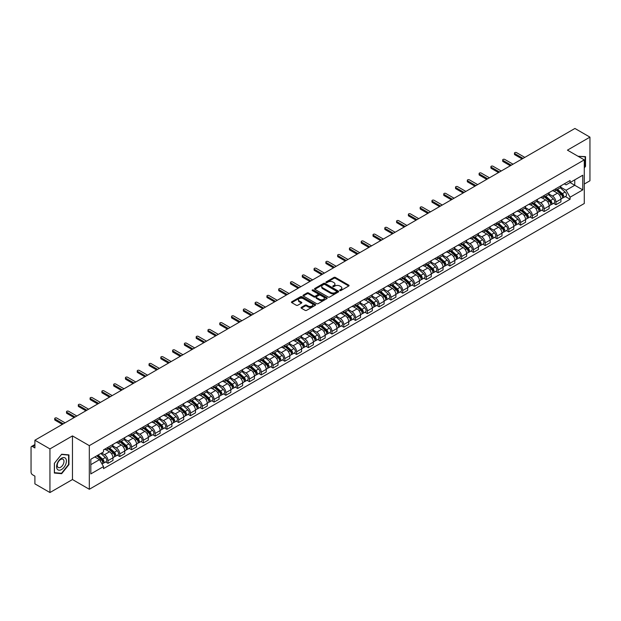 <?xml version="1.0" encoding="UTF-8"?>
<svg xmlns="http://www.w3.org/2000/svg" width="621" height="621" viewBox="0 0 621 621"><rect width="100%" height="100%" fill="white"/><g stroke="black" fill="none" stroke-linecap="round" stroke-linejoin="round"><path stroke-width="0.93" d="M339.842 290.55A0.737 0.427 0 0 0 340.882 290.55L348.761 286.002A1.048 0.605 0 0 0 349.072 285.575A1.048 0.605 0 0 0 348.761 285.148L335.41 277.44A1.048 0.605 0 0 0 333.927 277.44L326.048 281.988A0.737 0.427 0 0 0 327.081 282.586L328.105 281.996A3.353 1.941 0 0 1 332.848 281.996L333.966 282.64A3.353 1.941 0 0 1 334.944 284.014A3.353 1.941 0 0 1 333.966 285.381L332.941 285.97A0.737 0.427 0 0 0 333.982 286.568L334.998 285.978A3.353 1.941 0 0 1 339.749 285.978L340.859 286.623A3.353 1.941 0 0 1 341.845 287.997A3.353 1.941 0 0 1 340.859 289.363L339.842 289.953A0.737 0.427 0 0 0 339.842 290.55L339.842 289.953M301.364 307.325A1.048 0.605 0 0 0 301.053 307.76A1.048 0.605 0 0 0 301.364 308.187L305.113 310.345A1.048 0.605 0 0 0 306.595 310.345L315.344 305.291A1.048 0.605 0 0 0 315.654 304.864A1.048 0.605 0 0 0 315.344 304.437L301.992 296.729A1.048 0.605 0 0 0 300.51 296.729L291.761 301.783A1.048 0.605 0 0 0 291.451 302.21A1.048 0.605 0 0 0 291.761 302.637L296.279 305.253A1.048 0.605 0 0 0 297.769 305.253L301.511 303.087A1.048 0.605 0 0 0 301.822 302.66A1.048 0.605 0 0 0 301.511 302.233L299.268 300.937A2.802 1.622 0 0 1 298.445 299.788A2.802 1.622 0 0 1 300.176 298.297A2.802 1.622 0 0 1 303.234 298.647L312.029 303.723A2.802 1.622 0 0 1 312.844 304.864A2.802 1.622 0 0 1 311.113 306.363A2.802 1.622 0 0 1 308.055 306.013L306.595 305.167A1.048 0.605 0 0 0 305.113 305.167L301.364 307.325L301.364 308.187M89.315 445.637L72.463 435.911L49.944 448.913L34.9 440.227L574.914 128.462L589.95 137.14L567.431 150.142L584.283 159.869L89.315 445.637L89.315 489.27L584.283 203.502L584.283 159.869M328.175 297.032A1.048 0.605 0 0 0 329.658 297.032L338.414 291.979A1.048 0.605 0 0 0 338.724 291.552A1.048 0.605 0 0 0 338.414 291.117L325.062 283.409A1.048 0.605 0 0 0 323.58 283.409L314.824 288.462A1.048 0.605 0 0 0 314.521 288.889A1.048 0.605 0 0 0 314.824 289.324L328.175 297.032M312.557 290.713A0.737 0.427 0 0 1 313.302 290.814L313.302 289.945L326.879 297.777A1.048 0.605 0 0 1 327.189 298.204A1.048 0.605 0 0 1 326.879 298.639L318.131 303.692A1.048 0.605 0 0 1 316.64 303.692L303.289 295.976L303.289 295.122A1.048 0.605 0 0 0 302.986 295.549A1.048 0.605 0 0 0 303.289 295.976M303.289 295.122L307.038 292.965A1.048 0.605 0 0 1 308.521 292.965L313.939 296.085A1.048 0.605 0 0 0 315.421 296.085L317.905 294.649A1.048 0.605 0 0 0 318.208 294.222A1.048 0.605 0 0 0 317.905 293.795L312.27 290.543A0.737 0.427 0 0 1 313.302 289.945M49.944 448.913L49.944 492.538L34.9 483.86L34.9 476.136L32.564 474.786A2.135 1.234 -120 0 1 31.05 472.17L31.05 447.469A2.135 1.234 -120 0 1 31.492 446.491L34.9 444.527M584.283 184.041L589.95 180.773L589.95 137.14M49.944 492.538L72.463 479.536L89.315 489.27M34.9 440.227L34.9 447.951L32.564 446.6A2.135 1.234 -120 0 0 31.492 446.491M555.942 188.668A4.914 2.841 60 0 1 554.926 190.872L559.917 187.992A4.914 2.841 -120 0 0 560.934 185.788M548.863 193.962L552.465 196.042A4.914 2.841 60 0 1 555.942 202.058L560.934 199.178A4.914 2.841 -120 0 0 557.456 193.162L553.885 191.097M560.934 199.178L560.934 201.841L555.942 204.72L553.552 203.339M554.926 190.872A4.914 2.841 60 0 1 552.504 190.655M555.942 202.058L555.942 204.72M544.159 195.475A4.914 2.841 60 0 1 543.134 197.68L548.126 194.8A4.914 2.841 -120 0 0 549.143 192.595M541.768 210.146L544.159 211.528L549.143 208.648L549.143 205.986A4.914 2.841 -120 0 0 545.665 199.97L542.094 197.905M543.134 197.68A4.914 2.841 60 0 1 540.72 197.455M537.08 200.769L540.681 202.85A4.914 2.841 60 0 1 544.159 208.866L544.159 211.528M532.368 202.275A4.914 2.841 60 0 1 531.351 204.488L536.334 201.608A4.914 2.841 -120 0 0 537.351 199.403M529.977 216.954L532.368 218.336L537.351 215.456L537.351 212.793A4.914 2.841 -120 0 0 533.881 206.77L530.311 204.713M531.351 204.488A4.914 2.841 60 0 1 528.929 204.262M525.288 207.569L528.89 209.65A4.914 2.841 60 0 1 532.368 215.673L532.368 218.336M520.577 209.083A4.914 2.841 60 0 1 519.56 211.295L524.551 208.415A4.914 2.841 -120 0 0 525.568 206.203M518.186 223.762L520.577 225.144L525.568 222.264L525.568 219.601A4.914 2.841 -120 0 0 522.09 213.577L518.519 211.52M519.56 211.295A4.914 2.841 60 0 1 517.138 211.07M513.497 214.377L517.099 216.457A4.914 2.841 60 0 1 520.577 222.481L520.577 225.144M508.793 215.891A4.914 2.841 60 0 1 507.768 218.095L512.76 215.215A4.914 2.841 -120 0 0 513.777 213.011M506.402 230.57L508.793 231.944L513.777 229.064L513.777 226.409A4.914 2.841 -120 0 0 510.299 220.385L506.728 218.32M507.768 218.095A4.914 2.841 60 0 1 505.354 217.878M501.714 221.185L505.315 223.265A4.914 2.841 60 0 1 508.793 229.289L508.793 231.944M497.002 222.698A4.914 2.841 60 0 1 495.985 224.903L500.968 222.023A4.914 2.841 -120 0 0 501.985 219.818M494.611 237.369L497.002 238.751L501.985 235.871L501.985 233.209A4.914 2.841 -120 0 0 498.516 227.193L494.945 225.128M495.985 224.903A4.914 2.841 60 0 1 493.563 224.686M489.922 227.992L493.524 230.073A4.914 2.841 60 0 1 497.002 236.089L497.002 238.751M485.211 229.506A4.914 2.841 60 0 1 484.194 231.711L489.185 228.831A4.914 2.841 -120 0 0 490.202 226.626M482.82 244.177L485.211 245.559L490.202 242.679L490.202 240.016A4.914 2.841 -120 0 0 486.724 234.001L483.154 231.936M484.194 231.711A4.914 2.841 60 0 1 481.772 231.486M478.131 234.8L481.733 236.88A4.914 2.841 60 0 1 485.211 242.896L485.211 245.559M473.427 236.306A4.914 2.841 60 0 1 472.402 238.518L477.394 235.638A4.914 2.841 -120 0 0 478.411 233.426M471.036 250.985L473.427 252.367L478.411 249.487L478.411 246.824A4.914 2.841 -120 0 0 474.933 240.801L471.362 238.743M472.402 238.518A4.914 2.841 60 0 1 469.988 238.293M466.348 241.6L469.95 243.68A4.914 2.841 60 0 1 473.427 249.704L473.427 252.367M461.636 243.114A4.914 2.841 60 0 1 460.619 245.326L465.603 242.446A4.914 2.841 -120 0 0 466.619 240.234M459.245 257.793L461.636 259.174L466.619 256.294L466.619 253.632A4.914 2.841 -120 0 0 463.15 247.608L459.579 245.551M460.619 245.326A4.914 2.841 60 0 1 458.197 245.101M454.556 248.408L458.158 250.488A4.914 2.841 60 0 1 461.636 256.512L461.636 259.174M449.845 249.921A4.914 2.841 60 0 1 448.828 252.126L453.819 249.246A4.914 2.841 -120 0 0 454.836 247.042M447.454 264.593L449.845 265.974L454.836 263.094L454.836 260.44A4.914 2.841 -120 0 0 451.358 254.416L447.788 252.351M448.828 252.126A4.914 2.841 60 0 1 446.406 251.909M442.765 255.215L446.375 257.296A4.914 2.841 60 0 1 449.845 263.32L449.845 265.974M438.061 256.729A4.914 2.841 60 0 1 437.044 258.934L442.028 256.054A4.914 2.841 -120 0 0 443.045 253.849M435.67 271.4L438.061 272.782L443.045 269.902L443.045 267.24A4.914 2.841 -120 0 0 439.567 261.224L435.996 259.159M437.044 258.934A4.914 2.841 60 0 1 434.622 258.716M430.982 262.023L434.584 264.104A4.914 2.841 60 0 1 438.061 270.119L438.061 272.782M426.27 263.537A4.914 2.841 60 0 1 425.253 265.741L430.237 262.862A4.914 2.841 -120 0 0 431.253 260.657M423.879 278.208L426.27 279.59L431.261 276.71L431.261 274.047A4.914 2.841 -120 0 0 427.784 268.031L424.213 265.967M425.253 265.741A4.914 2.841 60 0 1 422.831 265.516M419.191 268.831L422.792 270.903A4.914 2.841 60 0 1 426.27 276.927L426.27 279.59M414.479 270.337A4.914 2.841 60 0 1 413.462 272.549L418.453 269.669A4.914 2.841 -120 0 0 419.47 267.457M412.088 285.016L414.479 286.397L419.47 283.518L419.47 280.855A4.914 2.841 -120 0 0 415.992 274.831L412.422 272.774M413.462 272.549A4.914 2.841 60 0 1 411.04 272.324M407.399 275.631L411.009 277.711A4.914 2.841 60 0 1 414.479 283.735L414.479 286.397M402.695 277.145A4.914 2.841 60 0 1 401.678 279.349L406.662 276.469A4.914 2.841 -120 0 0 407.679 274.265M400.304 291.823L402.695 293.205L407.679 290.325L407.679 287.663A4.914 2.841 -120 0 0 404.201 281.639L400.638 279.582M401.678 279.349A4.914 2.841 60 0 1 399.256 279.132M395.616 282.439L399.218 284.519A4.914 2.841 60 0 1 402.695 290.543L402.695 293.205M390.904 283.952A4.914 2.841 60 0 1 389.887 286.157L394.871 283.277A4.914 2.841 -120 0 0 395.895 281.072M388.513 298.623L390.904 300.005L395.895 297.125L395.895 294.463A4.914 2.841 -120 0 0 392.418 288.447L388.847 286.382M389.887 286.157A4.914 2.841 60 0 1 387.465 285.939M383.825 289.246L387.426 291.327A4.914 2.841 60 0 1 390.904 297.343L390.904 300.005M379.113 290.76A4.914 2.841 60 0 1 378.096 292.965L383.087 290.085A4.914 2.841 -120 0 0 384.104 287.88M376.722 305.431L379.113 306.813L384.104 303.933L384.104 301.27A4.914 2.841 -120 0 0 380.626 295.254L377.056 293.19M378.096 292.965A4.914 2.841 60 0 1 375.674 292.739M372.041 296.054L375.643 298.134A4.914 2.841 60 0 1 379.113 304.15L379.113 306.813M367.329 297.568A4.914 2.841 60 0 1 366.312 299.772L371.296 296.892A4.914 2.841 -120 0 0 372.313 294.688M364.938 312.239L367.329 313.621L372.313 310.741L372.313 308.078A4.914 2.841 -120 0 0 368.835 302.054L365.272 299.997M366.312 299.772A4.914 2.841 60 0 1 363.89 299.547M360.25 302.854L363.852 304.934A4.914 2.841 60 0 1 367.329 310.958L367.329 313.621M355.538 304.368A4.914 2.841 60 0 1 354.521 306.58L359.505 303.7A4.914 2.841 -120 0 0 360.529 301.488M353.147 319.047L355.538 320.428L360.529 317.548L360.529 314.886A4.914 2.841 -120 0 0 357.052 308.862L353.481 306.805M354.521 306.58A4.914 2.841 60 0 1 352.099 306.355M348.459 309.662L352.06 311.742A4.914 2.841 60 0 1 355.538 317.766L355.538 320.428M343.747 311.175A4.914 2.841 60 0 1 342.73 313.38L347.721 310.5A4.914 2.841 -120 0 0 348.738 308.295M341.356 325.854L343.747 327.228L348.738 324.356L348.738 321.694A4.914 2.841 -120 0 0 345.26 315.67L341.69 313.613M342.73 313.38A4.914 2.841 60 0 1 340.308 313.163M336.675 316.469L340.277 318.55A4.914 2.841 60 0 1 343.747 324.573L343.747 327.228M331.963 317.983A4.914 2.841 60 0 1 330.946 320.188L335.93 317.308A4.914 2.841 -120 0 0 336.947 315.103M329.572 332.654L331.963 334.036L336.947 331.156L336.947 328.493A4.914 2.841 -120 0 0 333.469 322.478L329.906 320.413M330.946 320.188A4.914 2.841 60 0 1 328.525 319.97M324.884 323.277L328.486 325.357A4.914 2.841 60 0 1 331.963 331.373L331.963 334.036M320.172 324.791A4.914 2.841 60 0 1 319.155 326.995L324.139 324.115A4.914 2.841 -120 0 0 325.163 321.911M317.781 339.462L320.172 340.844L325.163 337.964L325.163 335.301A4.914 2.841 -120 0 0 321.686 329.285L318.115 327.22M319.155 326.995A4.914 2.841 60 0 1 316.733 326.77M313.093 330.085L316.694 332.165A4.914 2.841 60 0 1 320.172 338.181L320.172 340.844M308.381 331.591A4.914 2.841 60 0 1 307.364 333.803L312.355 330.923A4.914 2.841 -120 0 0 313.372 328.719M305.99 346.27L308.381 347.651L313.372 344.771L313.372 342.109A4.914 2.841 -120 0 0 309.895 336.085L306.324 334.028M307.364 333.803A4.914 2.841 60 0 1 304.942 333.578M301.309 336.885L304.911 338.965A4.914 2.841 60 0 1 308.381 344.989L308.381 347.651M296.597 338.398A4.914 2.841 60 0 1 295.58 340.611L300.564 337.731A4.914 2.841 -120 0 0 301.581 335.519M294.207 353.077L296.597 354.459L301.581 351.579L301.581 348.917A4.914 2.841 -120 0 0 298.103 342.893L294.54 340.836M295.58 340.611A4.914 2.841 60 0 1 293.159 340.386M289.518 343.692L293.12 345.773A4.914 2.841 60 0 1 296.597 351.796L296.597 354.459M284.806 345.206A4.914 2.841 60 0 1 283.789 347.411L288.773 344.531A4.914 2.841 -120 0 0 289.797 342.326M282.415 359.885L284.806 361.259L289.797 358.379L289.797 355.724A4.914 2.841 -120 0 0 286.32 349.701L282.749 347.636M283.789 347.411A4.914 2.841 60 0 1 281.367 347.193M277.727 350.5L281.329 352.581A4.914 2.841 60 0 1 284.806 358.604L284.806 361.259M273.015 352.014A4.914 2.841 60 0 1 271.998 354.218L276.989 351.339A4.914 2.841 -120 0 0 278.006 349.134M270.624 366.685L273.015 368.067L278.006 365.187L278.006 362.524A4.914 2.841 -120 0 0 274.529 356.508L270.958 354.444M271.998 354.218A4.914 2.841 60 0 1 269.584 354.001M265.943 357.308L269.545 359.388A4.914 2.841 60 0 1 273.015 365.404L273.015 368.067M261.231 358.822A4.914 2.841 60 0 1 260.215 361.026L265.198 358.146A4.914 2.841 -120 0 0 266.215 355.942M258.841 373.493L261.231 374.874L266.215 371.995L266.215 369.332A4.914 2.841 -120 0 0 262.737 363.316L259.174 361.251M260.215 361.026A4.914 2.841 60 0 1 257.793 360.801M254.152 364.116L257.754 366.196A4.914 2.841 60 0 1 261.231 372.212L261.231 374.874M249.44 365.622A4.914 2.841 60 0 1 248.423 367.834L253.407 364.954A4.914 2.841 -120 0 0 254.431 362.742M247.049 380.3L249.44 381.682L254.431 378.802L254.431 376.14A4.914 2.841 -120 0 0 250.954 370.116L247.383 368.059M248.423 367.834A4.914 2.841 60 0 1 246.001 367.609M242.361 370.916L245.963 372.996A4.914 2.841 60 0 1 249.44 379.02L249.44 381.682M237.649 372.429A4.914 2.841 60 0 1 236.632 374.642L241.623 371.762A4.914 2.841 -120 0 0 242.64 369.549M235.258 387.108L237.649 388.49L242.64 385.61L242.64 382.947A4.914 2.841 -120 0 0 239.163 376.924L235.592 374.867M236.632 374.642A4.914 2.841 60 0 1 234.218 374.416M230.577 377.723L234.179 379.804A4.914 2.841 60 0 1 237.649 385.827L237.649 388.49M225.865 379.237A4.914 2.841 60 0 1 224.849 381.441L229.832 378.562A4.914 2.841 -120 0 0 230.849 376.357M223.475 393.908L225.865 395.29L230.849 392.41L230.849 389.755A4.914 2.841 -120 0 0 227.379 383.731L223.808 381.667M224.849 381.441A4.914 2.841 60 0 1 222.427 381.224M218.786 384.531L222.388 386.611A4.914 2.841 60 0 1 225.865 392.635L225.865 395.29M214.074 386.045A4.914 2.841 60 0 1 213.057 388.249L218.041 385.369A4.914 2.841 -120 0 0 219.066 383.165M211.683 400.716L214.074 402.098L219.066 399.218L219.066 396.555A4.914 2.841 -120 0 0 215.588 390.539L212.017 388.474M213.057 388.249A4.914 2.841 60 0 1 210.635 388.032M206.995 391.339L210.597 393.419A4.914 2.841 60 0 1 214.074 399.435L214.074 402.098M202.283 392.852A4.914 2.841 60 0 1 201.266 395.057L206.257 392.177A4.914 2.841 -120 0 0 207.274 389.972M199.892 407.523L202.283 408.905L207.274 406.025L207.274 403.363A4.914 2.841 -120 0 0 203.797 397.347L200.226 395.282M201.266 395.057A4.914 2.841 60 0 1 198.852 394.832M195.211 398.146L198.813 400.219A4.914 2.841 60 0 1 202.283 406.243L202.283 408.905M190.5 399.652A4.914 2.841 60 0 1 189.483 401.865L194.466 398.985A4.914 2.841 -120 0 0 195.483 396.772M188.109 414.331L190.5 415.713L195.483 412.833L195.483 410.171A4.914 2.841 -120 0 0 192.013 404.147L188.442 402.09M189.483 401.865A4.914 2.841 60 0 1 187.061 401.64M183.42 404.946L187.022 407.027A4.914 2.841 60 0 1 190.5 413.05L190.5 415.713M178.708 406.46A4.914 2.841 60 0 1 177.691 408.665L182.683 405.792A4.914 2.841 -120 0 0 183.7 403.58M176.317 421.139L178.708 422.521L183.7 419.641L183.7 416.978A4.914 2.841 -120 0 0 180.222 410.955L176.651 408.897M177.691 408.665A4.914 2.841 60 0 1 175.269 408.447M171.629 411.754L175.231 413.834A4.914 2.841 60 0 1 178.708 419.858L178.708 422.521M166.917 413.268A4.914 2.841 60 0 1 165.9 415.472L170.891 412.592A4.914 2.841 -120 0 0 171.908 410.388M164.526 427.939L166.925 429.321L171.908 426.441L171.908 423.786A4.914 2.841 -120 0 0 168.431 417.762L164.86 415.697M165.9 415.472A4.914 2.841 60 0 1 163.486 415.255M159.845 418.562L163.447 420.642A4.914 2.841 60 0 1 166.925 426.658L166.925 429.321M155.134 420.075A4.914 2.841 60 0 1 154.117 422.28L159.1 419.4A4.914 2.841 -120 0 0 160.117 417.196M152.743 434.747L155.134 436.128L160.117 433.248L160.117 430.586A4.914 2.841 -120 0 0 156.647 424.57L153.076 422.505M154.117 422.28A4.914 2.841 60 0 1 151.695 422.055M148.054 425.369L151.656 427.45A4.914 2.841 60 0 1 155.134 433.466L155.134 436.128M143.342 426.883A4.914 2.841 60 0 1 142.325 429.088L147.317 426.208A4.914 2.841 -120 0 0 148.334 424.003M140.951 441.554L143.342 442.936L148.334 440.056L148.334 437.394A4.914 2.841 -120 0 0 144.856 431.37L141.285 429.313M142.325 429.088A4.914 2.841 60 0 1 139.904 428.863M136.263 432.169L139.865 434.25A4.914 2.841 60 0 1 143.342 440.273L143.342 442.936M131.559 433.683A4.914 2.841 60 0 1 130.534 435.895L135.525 433.016A4.914 2.841 -120 0 0 136.542 430.803M129.16 448.362L131.559 449.744L136.542 446.864L136.542 444.201A4.914 2.841 -120 0 0 133.065 438.178L129.494 436.121M130.534 435.895A4.914 2.841 60 0 1 128.12 435.67M124.479 438.977L128.081 441.057A4.914 2.841 60 0 1 131.559 447.081L131.559 449.744M119.768 440.491A4.914 2.841 60 0 1 118.751 442.695L123.734 439.815A4.914 2.841 -120 0 0 124.751 437.611M117.377 455.17L119.768 456.544L124.751 453.672L124.751 451.009A4.914 2.841 -120 0 0 121.281 444.985L117.711 442.928M118.751 442.695A4.914 2.841 60 0 1 116.329 442.478M112.688 445.785L116.29 447.865A4.914 2.841 60 0 1 119.768 453.889L119.768 456.544M107.976 447.299A4.914 2.841 60 0 1 106.959 449.503L111.951 446.623A4.914 2.841 -120 0 0 112.968 444.419M105.586 461.97L107.976 463.351L112.968 460.472L112.968 457.809A4.914 2.841 -120 0 0 109.49 451.793L105.919 449.728M106.959 449.503A4.914 2.841 60 0 1 104.538 449.286M101.627 453.012L104.499 454.673A4.914 2.841 60 0 1 107.976 460.689L107.976 463.351M564.295 183.847L566.073 184.872L582.77 175.231L574.759 179.857L574.759 185.268L566.073 190.282L560.654 187.154M90.821 464.663L99.515 459.649L103.521 466.581L90.821 473.908L90.821 459.253L103.521 451.925L103.521 449.868L570.078 180.509L570.078 182.558L582.77 189.886L570.078 197.222L566.073 190.282M582.77 175.231L582.77 189.886M103.521 466.581L103.521 468.63L570.078 199.271L570.078 197.222M584.283 167.918L585.533 166.366L585.533 156.647L578.027 156.259L585.153 156.841L585.153 166.265L584.283 167.344M72.463 435.911L72.463 479.536M54.361 473.039L61.658 473.683L68.947 464.617L68.947 454.89L61.658 454.238L54.361 463.313L54.361 473.039M99.515 459.649L94.827 456.94M565.343 196.539L570.078 199.271M60.881 473.241L61.658 473.683M340.137 290.659L340.859 290.24A3.353 1.941 0 0 0 341.845 288.866L341.845 287.997M334.944 284.014L334.944 284.884A3.353 1.941 0 0 1 333.966 286.25L333.236 286.677M348.746 286.009L335.41 278.309A1.048 0.605 0 0 0 333.927 278.309L326.335 282.687M338.414 291.117L338.414 291.979L325.062 284.286A1.048 0.605 0 0 0 323.58 284.286L314.839 289.332M336.559 291.847A0.737 0.427 0 0 0 336.559 291.249L324.837 284.48A0.737 0.427 0 0 0 323.805 284.48L322.726 285.101A3.353 1.941 0 0 0 321.74 286.475A3.353 1.941 0 0 0 322.726 287.841L330.737 292.468A3.353 1.941 0 0 0 335.487 292.468L336.559 291.847L336.559 292.724A0.737 0.427 0 0 0 336.776 292.421L336.776 291.552M321.74 286.475L321.74 287.344A3.353 1.941 0 0 0 322.726 288.718L322.726 287.841M336.559 292.724L335.487 293.345A3.353 1.941 0 0 1 330.737 293.345L322.726 288.718M303.304 295.992L307.038 293.834L307.038 292.965M318.208 294.222L318.208 295.099A1.048 0.605 0 0 1 317.905 295.526L315.421 296.962A1.048 0.605 0 0 1 313.939 296.962L308.521 293.834A1.048 0.605 0 0 0 307.038 293.834M313.302 290.814L326.863 298.647M319.551 299.33A2.802 1.622 0 0 0 322.61 299.679A2.802 1.622 0 0 0 324.348 298.189A2.802 1.622 0 0 0 323.525 297.04L320.428 295.254A1.048 0.605 0 0 0 318.946 295.254L316.462 296.691A1.048 0.605 0 0 0 316.151 297.117A1.048 0.605 0 0 0 316.462 297.544L319.551 299.33L319.551 300.207A2.802 1.622 0 0 0 322.61 300.556A2.802 1.622 0 0 0 324.348 299.058L324.348 298.189M316.151 297.117L316.151 297.987A1.048 0.605 0 0 0 316.462 298.414L316.462 297.544M319.551 300.207L316.462 298.414M312.844 304.864L312.844 305.742A2.802 1.622 0 0 1 311.113 307.232A2.802 1.622 0 0 1 308.055 306.883L306.595 306.037A1.048 0.605 0 0 0 305.113 306.037L301.379 308.195M298.445 299.788L298.445 300.665A2.802 1.622 0 0 0 299.268 301.806L299.268 300.937M301.511 302.233L301.511 303.087L299.268 301.806M315.328 305.299L301.992 297.599A1.048 0.605 0 0 0 300.51 297.599L291.769 302.644M556.284 190.088L561.089 194.373A2.67 1.545 60 0 1 561.927 198.51L560.934 199.085M556.416 190.205L558.675 191.509M556.773 189.809L562.114 194.583A1.281 0.737 60 0 1 562.517 196.562A1.281 0.737 60 0 1 562.401 196.609M557.573 189.351L562.37 193.636A2.67 1.545 60 0 1 563.216 197.765A2.67 1.545 60 0 1 562.409 197.851M560.251 187.736L565.094 192.06A2.67 1.545 60 0 1 565.933 196.197L563.216 197.765M522.09 158.953L514.832 154.769A1.226 0.706 180 0 1 514.475 154.264L514.475 153.131A1.226 0.706 -0 0 0 514.832 153.635L523.076 158.386M524.807 157.385L516.571 152.626A1.226 0.706 -0 0 0 515.236 152.479A1.226 0.706 -0 0 0 514.475 153.131M544.501 196.896L549.298 201.181A2.67 1.545 60 0 1 550.136 205.31L549.143 205.885M544.625 197.012L546.884 198.316M544.982 196.616L550.33 201.383A1.281 0.737 60 0 1 550.726 203.37A1.281 0.737 60 0 1 550.61 203.416M545.781 196.151L550.586 200.443A2.67 1.545 60 0 1 551.425 204.573A2.67 1.545 60 0 1 550.617 204.658M548.459 194.544L553.303 198.867A2.67 1.545 60 0 1 554.142 202.997L551.425 204.573M532.709 203.704L537.514 207.988A2.67 1.545 60 0 1 538.353 212.118L537.351 212.692M532.834 203.812L535.1 205.116M533.191 203.424L538.539 208.19A1.281 0.737 60 0 1 538.943 210.177A1.281 0.737 60 0 1 538.826 210.224M533.99 202.958L538.795 207.243A2.67 1.545 60 0 1 539.633 211.381A2.67 1.545 60 0 1 538.826 211.466M536.668 201.351L541.52 205.675A2.67 1.545 60 0 1 542.358 209.805L539.633 211.381M584.687 156.57L585.153 156.841M65.756 458.585A6.947 4.013 120 0 0 59.049 460.386A6.947 4.013 120 0 0 57.248 469.165A6.947 4.013 120 0 0 63.963 467.372A6.947 4.013 120 0 0 65.756 458.585M63.521 459.734A4.758 2.748 120 0 0 62.985 459.245A4.758 2.748 120 0 0 58.56 461.465A4.758 2.748 120 0 0 57.699 466.984A4.758 2.748 120 0 0 58.234 467.481A4.758 2.748 120 0 0 62.659 465.261A4.758 2.748 120 0 0 63.521 459.734M61.502 473.295L54.438 472.666L54.438 463.243L61.502 454.456L68.566 455.084L68.566 464.508L61.502 473.295M68.1 454.82L68.566 455.084M510.299 165.76L503.049 161.576A1.226 0.706 180 0 1 502.684 161.072L502.684 159.939A1.226 0.706 -0 0 0 503.049 160.435L511.285 165.194M513.024 164.192L504.788 159.434A1.226 0.706 -0 0 0 503.445 159.279A1.226 0.706 -0 0 0 502.684 159.939M498.516 172.568L491.258 168.376A1.226 0.706 180 0 1 490.9 167.88L490.9 166.746A1.226 0.706 -0 0 0 491.258 167.243L499.494 172.001M501.232 171L492.996 166.242A1.226 0.706 -0 0 0 491.653 166.086A1.226 0.706 -0 0 0 490.9 166.746M520.918 210.503L525.723 214.796A2.67 1.545 60 0 1 526.561 218.926L525.568 219.5M521.05 210.62L523.309 211.924M521.407 210.224L526.748 214.998A1.281 0.737 60 0 1 527.151 216.977A1.281 0.737 60 0 1 527.035 217.024M522.207 209.766L527.012 214.051A2.67 1.545 60 0 1 527.85 218.181A2.67 1.545 60 0 1 527.043 218.266M524.885 208.159L529.729 212.483A2.67 1.545 60 0 1 530.567 216.613L527.85 218.181M509.135 217.311L513.932 221.596A2.67 1.545 60 0 1 514.77 225.734L513.777 226.308M509.259 217.428L511.518 218.732M509.616 217.032L514.964 221.806A1.281 0.737 60 0 1 515.36 223.785A1.281 0.737 60 0 1 515.244 223.832M510.415 216.574L515.22 220.859A2.67 1.545 60 0 1 516.059 224.988A2.67 1.545 60 0 1 515.251 225.074M513.093 214.967L517.937 219.291A2.67 1.545 60 0 1 518.776 223.42L516.059 224.988M497.343 224.119L502.148 228.404A2.67 1.545 60 0 1 502.987 232.533L501.985 233.116M497.468 224.235L499.734 225.539M497.825 223.839L503.173 228.606A1.281 0.737 60 0 1 503.577 230.593A1.281 0.737 60 0 1 503.46 230.639M498.624 223.381L503.429 227.666A2.67 1.545 60 0 1 504.268 231.796A2.67 1.545 60 0 1 503.46 231.881M501.302 221.767L506.154 226.091A2.67 1.545 60 0 1 506.992 230.228L504.268 231.796M486.724 179.376L479.466 175.184A1.226 0.706 180 0 1 479.109 174.687L479.109 173.546A1.226 0.706 -0 0 0 479.466 174.051L487.71 178.809M489.441 177.8L481.205 173.049A1.226 0.706 -0 0 0 479.87 172.894A1.226 0.706 -0 0 0 479.109 173.546M474.933 186.184L467.683 181.992A1.226 0.706 180 0 1 467.318 181.487L467.318 180.354A1.226 0.706 -0 0 0 467.683 180.858L475.919 185.609M477.658 184.608L469.422 179.857A1.226 0.706 -0 0 0 468.079 179.702A1.226 0.706 -0 0 0 467.318 180.354M463.15 192.984L455.892 188.8A1.226 0.706 180 0 1 455.535 188.295L455.535 187.162A1.226 0.706 -0 0 0 455.892 187.666L464.128 192.417M465.866 191.415L457.63 186.657A1.226 0.706 -0 0 0 456.288 186.51A1.226 0.706 -0 0 0 455.535 187.162M485.552 230.927L490.357 235.212A2.67 1.545 60 0 1 491.195 239.341L490.202 239.916M485.684 231.035L487.943 232.347M486.041 230.647L491.382 235.413A1.281 0.737 60 0 1 491.785 237.401A1.281 0.737 60 0 1 491.669 237.447M486.841 230.181L491.646 234.466A2.67 1.545 60 0 1 492.484 238.604A2.67 1.545 60 0 1 491.677 238.689M489.519 228.575L494.363 232.898A2.67 1.545 60 0 1 495.201 237.028L492.484 238.604M451.358 199.791L444.1 195.607A1.226 0.706 180 0 1 443.743 195.103L443.743 193.969A1.226 0.706 -0 0 0 444.1 194.466L452.344 199.225M454.075 198.223L445.839 193.465A1.226 0.706 -0 0 0 444.504 193.31A1.226 0.706 -0 0 0 443.743 193.969M473.769 237.734L478.566 242.019A2.67 1.545 60 0 1 479.404 246.149L478.411 246.723M473.893 237.843L476.152 239.147M474.25 237.455L479.598 242.221A1.281 0.737 60 0 1 479.994 244.2A1.281 0.737 60 0 1 479.878 244.247M475.049 236.989L479.854 241.274A2.67 1.545 60 0 1 480.693 245.404A2.67 1.545 60 0 1 479.886 245.497M477.728 235.382L482.571 239.706A2.67 1.545 60 0 1 483.41 243.836L480.693 245.404M439.567 206.599L432.317 202.407A1.226 0.706 180 0 1 431.952 201.91L431.952 200.777A1.226 0.706 -0 0 0 432.317 201.274L440.553 206.032M442.292 205.031L434.056 200.273A1.226 0.706 -0 0 0 432.713 200.117A1.226 0.706 -0 0 0 431.952 200.777M461.977 244.534L466.782 248.827A2.67 1.545 60 0 1 467.621 252.957L466.619 253.531M462.102 244.651L464.368 245.955M462.459 244.255L467.807 249.029A1.281 0.737 60 0 1 468.211 251.008A1.281 0.737 60 0 1 468.094 251.055M463.258 243.797L468.063 248.082A2.67 1.545 60 0 1 468.902 252.211A2.67 1.545 60 0 1 468.094 252.297M465.936 242.19L470.788 246.514A2.67 1.545 60 0 1 471.626 250.643L468.902 252.211M427.784 213.407L420.526 209.215A1.226 0.706 180 0 1 420.169 208.71L420.169 207.577A1.226 0.706 -0 0 0 420.526 208.082L428.762 212.84M430.5 211.831L422.264 207.08A1.226 0.706 -0 0 0 420.929 206.925A1.226 0.706 -0 0 0 420.169 207.577M450.186 251.342L454.991 255.627A2.67 1.545 60 0 1 455.83 259.764L454.836 260.339M450.318 251.458L452.577 252.763M450.675 251.063L456.016 255.836A1.281 0.737 60 0 1 456.419 257.816A1.281 0.737 60 0 1 456.303 257.862M451.475 250.605L456.28 254.889A2.67 1.545 60 0 1 457.118 259.019A2.67 1.545 60 0 1 456.311 259.104M454.153 248.998L458.997 253.321A2.67 1.545 60 0 1 459.835 257.451L457.118 259.019M415.992 220.207L408.734 216.023A1.226 0.706 180 0 1 408.377 215.518L408.377 214.385A1.226 0.706 -0 0 0 408.734 214.889L416.978 219.64M418.709 218.639L410.473 213.888A1.226 0.706 -0 0 0 409.138 213.733A1.226 0.706 -0 0 0 408.377 214.385M438.403 258.15L443.2 262.435A2.67 1.545 60 0 1 444.038 266.564L443.045 267.146M438.527 258.266L440.786 259.57M438.884 257.87L444.232 262.636A1.281 0.737 60 0 1 444.628 264.624A1.281 0.737 60 0 1 444.512 264.67M439.684 257.405L444.489 261.697A2.67 1.545 60 0 1 445.327 265.827A2.67 1.545 60 0 1 444.52 265.912M442.362 255.798L447.205 260.121A2.67 1.545 60 0 1 448.044 264.259L445.327 265.827M426.611 264.957L431.416 269.242A2.67 1.545 60 0 1 432.255 273.372L431.253 273.946M426.736 265.066L429.002 266.378M427.093 264.678L432.441 269.444A1.281 0.737 60 0 1 432.845 271.431A1.281 0.737 60 0 1 432.728 271.478M427.892 264.212L432.697 268.497A2.67 1.545 60 0 1 433.536 272.635A2.67 1.545 60 0 1 432.728 272.72M430.57 262.605L435.422 266.929A2.67 1.545 60 0 1 436.26 271.059L433.536 272.635M414.82 271.765L419.625 276.05A2.67 1.545 60 0 1 420.464 280.18L419.47 280.754M414.952 271.874L417.211 273.178M415.309 271.486L420.65 276.252A1.281 0.737 60 0 1 421.054 278.231A1.281 0.737 60 0 1 420.937 278.278M416.109 271.02L420.914 275.305A2.67 1.545 60 0 1 421.752 279.434A2.67 1.545 60 0 1 420.945 279.528M418.787 269.413L423.631 273.737A2.67 1.545 60 0 1 424.469 277.866L421.752 279.434M403.037 278.565L407.834 282.858A2.67 1.545 60 0 1 408.672 286.987L407.679 287.562M403.161 278.682L405.42 279.986M403.518 278.286L408.866 283.06A1.281 0.737 60 0 1 409.262 285.039A1.281 0.737 60 0 1 409.146 285.086M404.318 277.828L409.123 282.113A2.67 1.545 60 0 1 409.961 286.242A2.67 1.545 60 0 1 409.154 286.328M406.996 276.221L411.839 280.545A2.67 1.545 60 0 1 412.678 284.674L409.961 286.242M391.246 285.373L396.051 289.658A2.67 1.545 60 0 1 396.889 293.795L395.887 294.37M391.37 285.489L393.636 286.793M391.727 285.093L397.075 289.867A1.281 0.737 60 0 1 397.479 291.847A1.281 0.737 60 0 1 397.362 291.893M392.526 284.635L397.331 288.92A2.67 1.545 60 0 1 398.17 293.05A2.67 1.545 60 0 1 397.362 293.135M395.204 283.021L400.056 287.344A2.67 1.545 60 0 1 400.894 291.482L398.17 293.05M379.454 292.18L384.259 296.465A2.67 1.545 60 0 1 385.098 300.595L384.104 301.177M379.586 292.297L381.845 293.601M379.943 291.901L385.284 296.667A1.281 0.737 60 0 1 385.688 298.654A1.281 0.737 60 0 1 385.571 298.701M380.743 291.435L385.548 295.728A2.67 1.545 60 0 1 386.386 299.858A2.67 1.545 60 0 1 385.579 299.943M383.421 289.828L388.265 294.152A2.67 1.545 60 0 1 389.103 298.282L386.386 299.858M404.201 227.014L396.951 222.83A1.226 0.706 180 0 1 396.586 222.326L396.586 221.192A1.226 0.706 -0 0 0 396.951 221.697L405.187 226.448M406.926 225.446L398.69 220.688A1.226 0.706 -0 0 0 397.347 220.533A1.226 0.706 -0 0 0 396.586 221.192M392.418 233.822L385.16 229.63A1.226 0.706 180 0 1 384.803 229.133L384.803 228A1.226 0.706 -0 0 0 385.16 228.497L393.396 233.255M395.135 232.254L386.899 227.496A1.226 0.706 -0 0 0 385.563 227.34A1.226 0.706 -0 0 0 384.803 228M380.626 240.63L373.376 236.438A1.226 0.706 180 0 1 373.011 235.941L373.011 234.808A1.226 0.706 -0 0 0 373.376 235.305L381.612 240.063M383.351 239.054L375.107 234.303A1.226 0.706 -0 0 0 373.772 234.148A1.226 0.706 -0 0 0 373.011 234.808M368.835 247.437L361.585 243.246A1.226 0.706 180 0 1 361.22 242.741L361.22 241.608A1.226 0.706 -0 0 0 361.585 242.112L369.821 246.871M371.56 245.862L363.324 241.111A1.226 0.706 -0 0 0 361.981 240.956A1.226 0.706 -0 0 0 361.22 241.608M357.052 254.237L349.794 250.053A1.226 0.706 180 0 1 349.437 249.549L349.437 248.416A1.226 0.706 -0 0 0 349.794 248.92L358.03 253.671M359.769 252.669L351.533 247.911A1.226 0.706 -0 0 0 350.197 247.763A1.226 0.706 -0 0 0 349.437 248.416M345.26 261.045L338.01 256.861A1.226 0.706 180 0 1 337.645 256.357L337.645 255.223A1.226 0.706 -0 0 0 338.01 255.728L346.246 260.478M347.985 259.477L339.741 254.719A1.226 0.706 -0 0 0 338.406 254.563A1.226 0.706 -0 0 0 337.645 255.223M367.671 298.988L372.468 303.273A2.67 1.545 60 0 1 373.314 307.403L372.313 307.977M367.795 299.097L370.054 300.409M368.152 298.709L373.5 303.475A1.281 0.737 60 0 1 373.904 305.462A1.281 0.737 60 0 1 373.78 305.509M368.952 298.243L373.757 302.528A2.67 1.545 60 0 1 374.595 306.665A2.67 1.545 60 0 1 373.788 306.751M371.63 296.636L376.473 300.96A2.67 1.545 60 0 1 377.312 305.09L374.595 306.665M333.469 267.853L326.219 263.661A1.226 0.706 180 0 1 325.862 263.164L325.862 262.031A1.226 0.706 -0 0 0 326.219 262.528L334.455 267.286M336.194 266.285L327.958 261.526A1.226 0.706 -0 0 0 326.615 261.371A1.226 0.706 -0 0 0 325.862 262.031M355.88 305.796L360.685 310.081A2.67 1.545 60 0 1 361.523 314.21L360.522 314.785M356.004 305.905L358.27 307.209M356.361 305.509L361.709 310.283A1.281 0.737 60 0 1 362.113 312.262A1.281 0.737 60 0 1 361.996 312.309M357.16 305.051L361.965 309.336A2.67 1.545 60 0 1 362.804 313.465A2.67 1.545 60 0 1 361.996 313.551M359.846 303.444L364.69 307.768A2.67 1.545 60 0 1 365.528 311.897L362.804 313.465M321.686 274.661L314.428 270.469A1.226 0.706 180 0 1 314.071 269.972L314.071 268.831A1.226 0.706 -0 0 0 314.428 269.335L322.664 274.094M324.403 273.085L316.167 268.334A1.226 0.706 -0 0 0 314.831 268.179A1.226 0.706 -0 0 0 314.071 268.831M344.088 312.596L348.893 316.889A2.67 1.545 60 0 1 349.732 321.018L348.738 321.593M344.22 312.712L346.479 314.016M344.577 312.316L349.918 317.09A1.281 0.737 60 0 1 350.322 319.07A1.281 0.737 60 0 1 350.205 319.116M345.377 311.858L350.182 316.143A2.67 1.545 60 0 1 351.02 320.273A2.67 1.545 60 0 1 350.213 320.358M348.055 310.252L352.899 314.575A2.67 1.545 60 0 1 353.737 318.705L351.02 320.273M309.895 281.468L302.644 277.276A1.226 0.706 180 0 1 302.28 276.772L302.28 275.639A1.226 0.706 -0 0 0 302.644 276.143L310.88 280.894M312.619 279.892L304.375 275.142A1.226 0.706 -0 0 0 303.04 274.987A1.226 0.706 -0 0 0 302.28 275.639M332.305 319.404L337.102 323.688A2.67 1.545 60 0 1 337.948 327.826L336.947 328.4M332.429 319.52L334.688 320.824M332.786 319.124L338.135 323.898A1.281 0.737 60 0 1 338.538 325.878A1.281 0.737 60 0 1 338.414 325.924M333.586 318.666L338.391 322.951A2.67 1.545 60 0 1 339.229 327.081A2.67 1.545 60 0 1 338.422 327.166M336.264 317.052L341.108 321.375A2.67 1.545 60 0 1 341.946 325.513L339.229 327.081M298.103 288.268L290.853 284.084A1.226 0.706 180 0 1 290.496 283.58L290.496 282.446A1.226 0.706 -0 0 0 290.853 282.951L299.089 287.702M300.828 286.7L292.592 281.942A1.226 0.706 -0 0 0 291.249 281.794A1.226 0.706 -0 0 0 290.496 282.446M320.514 326.211L325.319 330.496A2.67 1.545 60 0 1 326.157 334.626L325.156 335.2M320.638 326.328L322.904 327.632M320.995 325.932L326.343 330.698A1.281 0.737 60 0 1 326.747 332.685A1.281 0.737 60 0 1 326.63 332.732M321.794 325.466L326.599 329.759A2.67 1.545 60 0 1 327.438 333.888A2.67 1.545 60 0 1 326.63 333.974M324.48 323.859L329.324 328.183A2.67 1.545 60 0 1 330.162 332.313L327.438 333.888M286.32 295.076L279.062 290.892A1.226 0.706 180 0 1 278.705 290.387L278.705 289.254A1.226 0.706 -0 0 0 279.062 289.751L287.298 294.509M289.037 293.508L280.801 288.749A1.226 0.706 -0 0 0 279.466 288.594A1.226 0.706 -0 0 0 278.705 289.254M308.722 333.019L313.527 337.304A2.67 1.545 60 0 1 314.366 341.434L313.372 342.008M308.854 333.128L311.113 334.432M309.211 332.74L314.552 337.506A1.281 0.737 60 0 1 314.956 339.493A1.281 0.737 60 0 1 314.839 339.54M310.011 332.274L314.816 336.559A2.67 1.545 60 0 1 315.654 340.696A2.67 1.545 60 0 1 314.847 340.782M312.689 330.667L317.533 334.991A2.67 1.545 60 0 1 318.371 339.12L315.654 340.696M274.529 301.884L267.278 297.692A1.226 0.706 180 0 1 266.914 297.195L266.914 296.062A1.226 0.706 -0 0 0 267.278 296.559L275.514 301.317M277.253 300.316L269.009 295.557A1.226 0.706 -0 0 0 267.674 295.402A1.226 0.706 -0 0 0 266.914 296.062M296.939 339.819L301.744 344.112A2.67 1.545 60 0 1 302.582 348.241L301.581 348.816M297.063 339.935L299.322 341.24M297.42 339.54L302.769 344.313A1.281 0.737 60 0 1 303.172 346.293A1.281 0.737 60 0 1 303.056 346.339M298.22 339.082L303.025 343.366A2.67 1.545 60 0 1 303.863 347.496A2.67 1.545 60 0 1 303.056 347.581M300.898 337.475L305.742 341.798A2.67 1.545 60 0 1 306.588 345.928L303.863 347.496M262.737 308.691L255.487 304.5A1.226 0.706 180 0 1 255.13 304.003L255.13 302.862A1.226 0.706 -0 0 0 255.487 303.366L263.723 308.125M265.462 307.116L257.226 302.365A1.226 0.706 -0 0 0 255.883 302.21A1.226 0.706 -0 0 0 255.13 302.862M285.148 346.627L289.953 350.912A2.67 1.545 60 0 1 290.791 355.049L289.79 355.623M285.272 346.743L287.539 348.047M285.629 346.347L290.977 351.121A1.281 0.737 60 0 1 291.381 353.101A1.281 0.737 60 0 1 291.265 353.147M286.436 345.889L291.233 350.174A2.67 1.545 60 0 1 292.072 354.304A2.67 1.545 60 0 1 291.265 354.389M289.114 344.282L293.958 348.606A2.67 1.545 60 0 1 294.796 352.736L292.072 354.304M250.954 315.499L243.696 311.307A1.226 0.706 180 0 1 243.339 310.803L243.339 309.669A1.226 0.706 -0 0 0 243.696 310.174L251.932 314.925M253.671 313.923L245.435 309.173A1.226 0.706 -0 0 0 244.1 309.017A1.226 0.706 -0 0 0 243.339 309.669M273.356 353.434L278.161 357.719A2.67 1.545 60 0 1 279 361.849L278.006 362.431M273.488 353.551L275.747 354.855M273.845 353.155L279.186 357.921A1.281 0.737 60 0 1 279.59 359.908A1.281 0.737 60 0 1 279.473 359.955M274.645 352.697L279.45 356.982A2.67 1.545 60 0 1 280.288 361.111A2.67 1.545 60 0 1 279.481 361.197M277.323 351.082L282.167 355.406A2.67 1.545 60 0 1 283.005 359.543L280.288 361.111M239.163 322.299L231.912 318.115A1.226 0.706 180 0 1 231.548 317.61L231.548 316.477A1.226 0.706 -0 0 0 231.912 316.982L240.148 321.732M241.887 320.731L233.651 315.973A1.226 0.706 -0 0 0 232.308 315.825A1.226 0.706 -0 0 0 231.548 316.477M261.573 360.242L266.378 364.527A2.67 1.545 60 0 1 267.216 368.657L266.215 369.231M261.697 360.351L263.956 361.663M262.054 359.963L267.403 364.729A1.281 0.737 60 0 1 267.806 366.716A1.281 0.737 60 0 1 267.69 366.763M262.854 359.497L267.659 363.782A2.67 1.545 60 0 1 268.497 367.919A2.67 1.545 60 0 1 267.69 368.005M265.532 357.89L270.376 362.214A2.67 1.545 60 0 1 271.222 366.343L268.497 367.919M227.371 329.107L220.121 324.923A1.226 0.706 180 0 1 219.764 324.418L219.764 323.285A1.226 0.706 -0 0 0 220.121 323.782L228.357 328.54M230.096 327.539L221.86 322.78A1.226 0.706 -0 0 0 220.517 322.625A1.226 0.706 -0 0 0 219.764 323.285M249.782 367.05L254.587 371.335A2.67 1.545 60 0 1 255.425 375.464L254.431 376.039M249.906 367.158L252.173 368.463M250.263 366.77L255.611 371.537A1.281 0.737 60 0 1 256.015 373.524A1.281 0.737 60 0 1 255.899 373.563M251.07 366.305L255.868 370.59A2.67 1.545 60 0 1 256.706 374.719A2.67 1.545 60 0 1 255.899 374.812M253.748 364.698L258.592 369.021A2.67 1.545 60 0 1 259.431 373.151L256.706 374.719M215.588 335.914L208.33 331.723A1.226 0.706 180 0 1 207.973 331.226L207.973 330.093A1.226 0.706 -0 0 0 208.33 330.589L216.566 335.348M218.305 334.346L210.069 329.588A1.226 0.706 -0 0 0 208.734 329.433A1.226 0.706 -0 0 0 207.973 330.093M237.99 373.85L242.795 378.142A2.67 1.545 60 0 1 243.634 382.272L242.64 382.846M238.122 373.966L240.381 375.27M238.48 373.57L243.82 378.344A1.281 0.737 60 0 1 244.224 380.324A1.281 0.737 60 0 1 244.107 380.37M239.279 373.112L244.084 377.397A2.67 1.545 60 0 1 244.922 381.527A2.67 1.545 60 0 1 244.115 381.612M241.957 371.505L246.801 375.829A2.67 1.545 60 0 1 247.639 379.959L244.922 381.527M203.797 342.722L196.546 338.53A1.226 0.706 180 0 1 196.182 338.026L196.182 336.892A1.226 0.706 -0 0 0 196.546 337.397L204.783 342.155M206.521 341.146L198.285 336.396A1.226 0.706 -0 0 0 196.942 336.24A1.226 0.706 -0 0 0 196.182 336.892M226.207 380.657L231.012 384.942A2.67 1.545 60 0 1 231.85 389.08L230.849 389.654M226.331 380.774L228.59 382.078M226.688 380.378L232.037 385.152A1.281 0.737 60 0 1 232.44 387.131A1.281 0.737 60 0 1 232.324 387.178M227.488 379.92L232.293 384.205A2.67 1.545 60 0 1 233.131 388.335A2.67 1.545 60 0 1 232.324 388.42M230.166 378.313L235.017 382.637A2.67 1.545 60 0 1 235.856 386.767L233.131 388.335M192.013 349.522L184.755 345.338A1.226 0.706 180 0 1 184.398 344.834L184.398 343.7A1.226 0.706 -0 0 0 184.755 344.205L192.991 348.955M194.73 347.954L186.494 343.203A1.226 0.706 -0 0 0 185.151 343.048A1.226 0.706 -0 0 0 184.398 343.7M214.416 387.465L219.221 391.75A2.67 1.545 60 0 1 220.059 395.88L219.066 396.462M214.54 387.582L216.807 388.886M214.897 387.186L220.245 391.952A1.281 0.737 60 0 1 220.649 393.939A1.281 0.737 60 0 1 220.533 393.986M215.704 386.72L220.502 391.013A2.67 1.545 60 0 1 221.34 395.142A2.67 1.545 60 0 1 220.533 395.228M218.382 385.113L223.226 389.437A2.67 1.545 60 0 1 224.065 393.574L221.34 395.142M180.222 356.33L172.964 352.146A1.226 0.706 180 0 1 172.607 351.641L172.607 350.508A1.226 0.706 -0 0 0 172.964 351.012L181.2 355.763M182.939 354.762L174.703 350.003A1.226 0.706 -0 0 0 173.368 349.848A1.226 0.706 -0 0 0 172.607 350.508M202.625 394.273L207.43 398.558A2.67 1.545 60 0 1 208.268 402.687L207.274 403.262M202.756 394.382L205.015 395.693M203.114 393.993L208.454 398.76A1.281 0.737 60 0 1 208.858 400.747A1.281 0.737 60 0 1 208.741 400.793M203.913 393.528L208.718 397.813A2.67 1.545 60 0 1 209.556 401.95A2.67 1.545 60 0 1 208.749 402.035M206.591 391.921L211.435 396.245A2.67 1.545 60 0 1 212.273 400.374L209.556 401.95M168.431 363.138L161.181 358.946A1.226 0.706 180 0 1 160.816 358.449L160.816 357.316A1.226 0.706 -0 0 0 161.181 357.812L169.417 362.571M171.155 361.569L162.919 356.811A1.226 0.706 -0 0 0 161.576 356.656A1.226 0.706 -0 0 0 160.816 357.316M190.841 401.081L195.646 405.366A2.67 1.545 60 0 1 196.484 409.495L195.483 410.07M190.965 401.189L193.224 402.493M191.322 400.801L196.671 405.567A1.281 0.737 60 0 1 197.074 407.547A1.281 0.737 60 0 1 196.958 407.593M192.122 400.335L196.927 404.62A2.67 1.545 60 0 1 197.765 408.75A2.67 1.545 60 0 1 196.958 408.843M194.8 398.729L199.651 403.052A2.67 1.545 60 0 1 200.49 407.182L197.765 408.75M156.647 369.945L149.389 365.753A1.226 0.706 180 0 1 149.032 365.257L149.032 364.123A1.226 0.706 -0 0 0 149.389 364.62L157.625 369.379M159.364 368.369L151.128 363.619A1.226 0.706 -0 0 0 149.785 363.464A1.226 0.706 -0 0 0 149.032 364.123M179.05 407.881L183.855 412.173A2.67 1.545 60 0 1 184.693 416.303L183.7 416.877M179.174 407.997L181.441 409.301M179.539 407.601L184.879 412.375A1.281 0.737 60 0 1 185.283 414.354A1.281 0.737 60 0 1 185.167 414.401M180.338 407.143L185.136 411.428A2.67 1.545 60 0 1 185.974 415.558A2.67 1.545 60 0 1 185.174 415.643M183.016 405.536L187.86 409.86A2.67 1.545 60 0 1 188.699 413.99L185.974 415.558M144.856 376.753L137.598 372.561A1.226 0.706 180 0 1 137.241 372.057L137.241 370.923A1.226 0.706 -0 0 0 137.598 371.428L145.834 376.186M147.573 375.177L139.337 370.426A1.226 0.706 -0 0 0 138.002 370.271A1.226 0.706 -0 0 0 137.241 370.923M167.259 414.688L172.064 418.973A2.67 1.545 60 0 1 172.902 423.111L171.908 423.685M167.391 414.805L169.649 416.109M167.748 414.409L173.088 419.183A1.281 0.737 60 0 1 173.492 421.162A1.281 0.737 60 0 1 173.375 421.209M168.547 413.951L173.352 418.236A2.67 1.545 60 0 1 174.191 422.365A2.67 1.545 60 0 1 173.383 422.451M171.225 412.336L176.069 416.66A2.67 1.545 60 0 1 176.907 420.797L174.191 422.365M133.065 383.553L125.815 379.369A1.226 0.706 180 0 1 125.45 378.864L125.45 377.731A1.226 0.706 -0 0 0 125.815 378.236L134.051 382.986M135.789 381.985L127.553 377.226A1.226 0.706 -0 0 0 126.21 377.079A1.226 0.706 -0 0 0 125.45 377.731M155.475 421.496L160.28 425.781A2.67 1.545 60 0 1 161.118 429.911L160.117 430.493M155.599 421.612L157.858 422.917M155.956 421.217L161.305 425.983A1.281 0.737 60 0 1 161.708 427.97A1.281 0.737 60 0 1 161.592 428.016M156.756 420.751L161.561 425.043A2.67 1.545 60 0 1 162.399 429.173A2.67 1.545 60 0 1 161.592 429.258M159.434 419.144L164.286 423.468A2.67 1.545 60 0 1 165.124 427.597L162.399 429.173M121.281 390.361L114.023 386.177A1.226 0.706 180 0 1 113.666 385.672L113.666 384.539A1.226 0.706 -0 0 0 114.023 385.043L122.259 389.794M123.998 388.793L115.762 384.034A1.226 0.706 -0 0 0 114.419 383.879A1.226 0.706 -0 0 0 113.666 384.539M143.684 428.304L148.489 432.589A2.67 1.545 60 0 1 149.327 436.718L148.334 437.293M143.808 428.412L146.075 429.724M144.173 428.024L149.514 432.79A1.281 0.737 60 0 1 149.917 434.778A1.281 0.737 60 0 1 149.801 434.824M144.972 427.558L149.77 431.843A2.67 1.545 60 0 1 150.608 435.981A2.67 1.545 60 0 1 149.808 436.066M147.651 425.952L152.494 430.275A2.67 1.545 60 0 1 153.333 434.405L150.608 435.981M109.49 397.168L102.232 392.977A1.226 0.706 180 0 1 101.875 392.48L101.875 391.346A1.226 0.706 -0 0 0 102.232 391.843L110.468 396.602M112.207 395.6L103.971 390.842A1.226 0.706 -0 0 0 102.636 390.687A1.226 0.706 -0 0 0 101.875 391.346M131.893 435.111L136.698 439.396A2.67 1.545 60 0 1 137.536 443.526L136.542 444.1M132.025 435.22L134.283 436.524M132.382 434.824L137.722 439.598A1.281 0.737 60 0 1 138.126 441.578A1.281 0.737 60 0 1 138.009 441.624M133.181 434.366L137.986 438.651A2.67 1.545 60 0 1 138.825 442.781A2.67 1.545 60 0 1 138.017 442.866M135.859 432.759L140.703 437.083A2.67 1.545 60 0 1 141.541 441.213L138.825 442.781M97.699 403.976L90.449 399.784A1.226 0.706 180 0 1 90.084 399.287L90.084 398.146A1.226 0.706 -0 0 0 90.449 398.651L98.685 403.409M100.423 402.4L92.187 397.65A1.226 0.706 -0 0 0 90.845 397.494A1.226 0.706 -0 0 0 90.084 398.146M120.109 441.911L124.914 446.204A2.67 1.545 60 0 1 125.752 450.334L124.751 450.908M120.233 442.028L122.492 443.332M120.59 441.632L125.939 446.406A1.281 0.737 60 0 1 126.342 448.385A1.281 0.737 60 0 1 126.226 448.432M121.39 441.174L126.195 445.459A2.67 1.545 60 0 1 127.033 449.588A2.67 1.545 60 0 1 126.226 449.674M124.068 439.567L128.92 443.891A2.67 1.545 60 0 1 129.758 448.02L127.033 449.588M85.915 410.784L78.657 406.592A1.226 0.706 180 0 1 78.3 406.087L78.3 404.954A1.226 0.706 -0 0 0 78.657 405.459L86.893 410.217M88.632 409.208L80.396 404.457A1.226 0.706 -0 0 0 79.053 404.302A1.226 0.706 -0 0 0 78.3 404.954M108.318 448.719L113.123 453.004A2.67 1.545 60 0 1 113.961 457.141L112.968 457.716M108.45 448.836L110.709 450.14M108.807 448.44L114.148 453.214A1.281 0.737 60 0 1 114.551 455.193A1.281 0.737 60 0 1 114.435 455.24M109.606 447.982L114.404 452.267A2.67 1.545 60 0 1 115.25 456.396A2.67 1.545 60 0 1 114.443 456.482M112.285 446.367L117.128 450.691A2.67 1.545 60 0 1 117.967 454.828L115.25 456.396M74.124 417.584L66.866 413.4A1.226 0.706 180 0 1 66.509 412.895L66.509 411.762A1.226 0.706 -0 0 0 66.866 412.266L75.102 417.017M76.841 416.016L68.605 411.257A1.226 0.706 -0 0 0 67.27 411.11A1.226 0.706 -0 0 0 66.509 411.762M96.822 455.791L101.332 459.812A2.67 1.545 60 0 1 102.17 463.941L102.038 464.019M96.868 455.76L98.918 456.947M97.311 455.511L102.364 460.014A1.281 0.737 60 0 1 102.76 462.001A1.281 0.737 60 0 1 102.644 462.047M98.11 455.046L102.62 459.074A2.67 1.545 60 0 1 103.459 463.204A2.67 1.545 60 0 1 102.651 463.289M100.827 453.477L105.337 457.498A2.67 1.545 60 0 1 106.175 461.628L103.459 463.204M62.333 424.391L55.083 420.207A1.226 0.706 180 0 1 54.718 419.703L54.718 418.57A1.226 0.706 -0 0 0 55.083 419.066L63.319 423.825M65.058 422.823L56.822 418.065A1.226 0.706 -0 0 0 55.479 417.91A1.226 0.706 -0 0 0 54.718 418.57M119.768 453.889L124.751 451.009M131.559 447.081L136.542 444.201M143.342 440.273L148.334 437.394M155.134 433.466L160.117 430.586M166.925 426.658L171.908 423.786M178.708 419.858L183.7 416.978M190.5 413.05L195.483 410.171M202.283 406.243L207.274 403.363M214.074 399.435L219.066 396.555M225.865 392.635L230.849 389.755M237.649 385.827L242.64 382.947M249.44 379.02L254.431 376.14M261.231 372.212L266.215 369.332M273.015 365.404L278.006 362.524M284.806 358.604L289.797 355.724M296.597 351.796L301.581 348.917M308.381 344.989L313.372 342.109M320.172 338.181L325.163 335.301M331.963 331.373L336.947 328.493M343.747 324.573L348.738 321.694M355.538 317.766L360.529 314.886M367.329 310.958L372.313 308.078M379.113 304.15L384.104 301.27M390.904 297.343L395.895 294.463M402.695 290.543L407.679 287.663M414.479 283.735L419.47 280.855M426.27 276.927L431.261 274.047M438.061 270.119L443.045 267.24M449.845 263.32L454.836 260.44M461.636 256.512L466.619 253.632M473.427 249.704L478.411 246.824M485.211 242.896L490.202 240.016M497.002 236.089L501.985 233.209M508.793 229.289L513.777 226.409M520.577 222.481L525.568 219.601M532.368 215.673L537.351 212.793M544.159 208.866L549.143 205.986M107.976 460.689L112.968 457.809M104.499 454.673L109.49 451.793M116.29 447.865L121.281 444.985M128.081 441.057L133.065 438.178M139.865 434.25L144.856 431.37M151.656 427.45L156.647 424.57M163.447 420.642L168.431 417.762M175.231 413.834L180.222 410.955M187.022 407.027L192.013 404.147M198.813 400.219L203.797 397.347M210.597 393.419L215.588 390.539M222.388 386.611L227.379 383.731M234.179 379.804L239.163 376.924M245.963 372.996L250.954 370.116M257.754 366.196L262.737 363.316M269.545 359.388L274.529 356.508M281.329 352.581L286.32 349.701M293.12 345.773L298.103 342.893M304.911 338.965L309.895 336.085M316.694 332.165L321.686 329.285M328.486 325.357L333.469 322.478M340.277 318.55L345.26 315.67M352.06 311.742L357.052 308.862M363.852 304.934L368.835 302.054M375.643 298.134L380.626 295.254M387.426 291.327L392.418 288.447M399.218 284.519L404.201 281.639M411.009 277.711L415.992 274.831M422.792 270.903L427.784 268.031M434.584 264.104L439.567 261.224M446.375 257.296L451.358 254.416M458.158 250.488L463.15 247.608M469.95 243.68L474.933 240.801M481.733 236.88L486.724 234.001M493.524 230.073L498.516 227.193M505.315 223.265L510.299 220.385M517.099 216.457L522.09 213.577M528.89 209.65L533.881 206.77M540.681 202.85L545.665 199.97M552.465 196.042L557.456 193.162M34.9 445.249L32.564 446.6M340.859 290.24L340.859 289.363M332.941 286.568L332.941 285.97M333.966 286.25L333.966 285.381M326.048 282.586L326.048 281.988M333.927 278.309L333.927 277.44M335.41 278.309L335.41 277.44M348.761 286.002L348.761 285.148M314.824 289.324L314.824 288.462M323.58 284.286L323.58 283.409M325.062 284.286L325.062 283.409M330.737 293.345L330.737 292.468M335.487 293.345L335.487 292.468M308.521 293.834L308.521 292.965M313.939 296.962L313.939 296.085M315.421 296.962L315.421 296.085M317.905 295.526L317.905 294.649M326.879 298.639L326.879 297.777M305.113 306.037L305.113 305.167M306.595 306.037L306.595 305.167M308.055 306.883L308.055 306.013M291.761 302.637L291.761 301.783M300.51 297.599L300.51 296.729M301.992 297.599L301.992 296.729M315.344 305.291L315.344 304.437M561.089 194.373L559.591 195.242M562.781 195.972L562.3 196.252M565.094 192.06L562.37 193.636M514.832 153.635L514.832 154.769M549.298 201.181L547.8 202.042M550.998 202.78L550.517 203.059M553.303 198.867L550.586 200.443M537.514 207.988L536.016 208.85M539.207 209.588L538.725 209.867M541.52 205.675L538.795 207.243M503.049 160.435L503.049 161.576M491.258 167.243L491.258 168.376M525.723 214.796L524.225 215.658M527.415 216.395L526.934 216.675M529.729 212.483L527.012 214.051M513.932 221.596L512.434 222.465M515.632 223.203L515.151 223.475M517.937 219.291L515.22 220.859M502.148 228.404L500.65 229.273M503.841 230.003L503.359 230.282M506.154 226.091L503.429 227.666M479.466 174.051L479.466 175.184M467.683 180.858L467.683 181.992M455.892 187.666L455.892 188.8M490.357 235.212L488.859 236.073M492.049 236.811L491.568 237.09M494.363 232.898L491.646 234.466M444.1 194.466L444.1 195.607M478.566 242.019L477.068 242.881M480.266 243.618L479.785 243.898M482.571 239.706L479.854 241.274M432.317 201.274L432.317 202.407M466.782 248.827L465.284 249.689M468.475 250.426L467.993 250.698M470.788 246.514L468.063 248.082M420.526 208.082L420.526 209.215M454.991 255.627L453.493 256.496M456.683 257.226L456.202 257.505M458.997 253.321L456.28 254.889M408.734 214.889L408.734 216.023M443.2 262.435L441.702 263.304M444.9 264.034L444.419 264.313M447.205 260.121L444.489 261.697M431.416 269.242L429.918 270.104M433.109 270.841L432.627 271.121M435.422 266.929L432.697 268.497M419.625 276.05L418.127 276.912M421.317 277.649L420.836 277.929M423.631 273.737L420.914 275.305M407.834 282.858L406.336 283.719M409.534 284.457L409.053 284.728M411.839 280.545L409.123 282.113M396.051 289.658L394.552 290.527M397.743 291.257L397.261 291.536M400.056 287.344L397.331 288.92M384.259 296.465L382.761 297.335M385.952 298.064L385.47 298.344M388.265 294.152L385.548 295.728M396.951 221.697L396.951 222.83M385.16 228.497L385.16 229.63M373.376 235.305L373.376 236.438M361.585 242.112L361.585 243.246M349.794 248.92L349.794 250.053M338.01 255.728L338.01 256.861M372.468 303.273L370.978 304.135M374.168 304.872L373.687 305.152M376.473 300.96L373.757 302.528M326.219 262.528L326.219 263.661M360.685 310.081L359.186 310.942M362.377 311.68L361.896 311.959M364.69 307.768L361.965 309.336M314.428 269.335L314.428 270.469M348.893 316.889L347.395 317.75M350.586 318.488L350.104 318.759M352.899 314.575L350.182 316.143M302.644 276.143L302.644 277.276M337.102 323.688L335.612 324.558M338.802 325.288L338.321 325.567M341.108 321.375L338.391 322.951M290.853 282.951L290.853 284.084M325.319 330.496L323.82 331.358M327.011 332.095L326.53 332.375M329.324 328.183L326.599 329.759M279.062 289.751L279.062 290.892M313.527 337.304L312.029 338.166M315.22 338.903L314.738 339.182M317.533 334.991L314.816 336.559M267.278 296.559L267.278 297.692M301.744 344.112L300.246 344.973M303.436 345.711L302.955 345.99M305.742 341.798L303.025 343.366M255.487 303.366L255.487 304.5M289.953 350.912L288.454 351.781M291.645 352.518L291.164 352.79M293.958 348.606L291.233 350.174M243.696 310.174L243.696 311.307M278.161 357.719L276.663 358.589M279.854 359.318L279.372 359.598M282.167 355.406L279.45 356.982M231.912 316.982L231.912 318.115M266.378 364.527L264.88 365.389M268.07 366.126L267.589 366.406M270.376 362.214L267.659 363.782M220.121 323.782L220.121 324.923M254.587 371.335L253.089 372.196M256.279 372.934L255.798 373.213M258.592 369.021L255.868 370.59M208.33 330.589L208.33 331.723M242.795 378.142L241.297 379.004M244.488 379.741L244.006 380.013M246.801 375.829L244.084 377.397M196.546 337.397L196.546 338.53M231.012 384.942L229.514 385.812M232.704 386.541L232.223 386.821M235.017 382.637L232.293 384.205M184.755 344.205L184.755 345.338M219.221 391.75L217.723 392.619M220.913 393.349L220.432 393.629M223.226 389.437L220.502 391.013M172.964 351.012L172.964 352.146M207.43 398.558L205.931 399.419M209.13 400.157L208.64 400.436M211.435 396.245L208.718 397.813M161.181 357.812L161.181 358.946M195.646 405.366L194.148 406.227M197.338 406.965L196.857 407.244M199.651 403.052L196.927 404.62M149.389 364.62L149.389 365.753M183.855 412.173L182.357 413.035M185.547 413.772L185.066 414.044M187.86 409.86L185.136 411.428M137.598 371.428L137.598 372.561M172.064 418.973L170.565 419.843M173.764 420.572L173.282 420.852M176.069 416.66L173.352 418.236M125.815 378.236L125.815 379.369M160.28 425.781L158.782 426.65M161.972 427.38L161.491 427.659M164.286 423.468L161.561 425.043M114.023 385.043L114.023 386.177M148.489 432.589L146.991 433.45M150.181 434.188L149.7 434.467M152.494 430.275L149.77 431.843M102.232 391.843L102.232 392.977M136.698 439.396L135.199 440.258M138.398 440.995L137.916 441.275M140.703 437.083L137.986 438.651M90.449 398.651L90.449 399.784M124.914 446.204L123.416 447.066M126.606 447.803L126.125 448.075M128.92 443.891L126.195 445.459M78.657 405.459L78.657 406.592M113.123 453.004L111.625 453.873M114.815 454.603L114.334 454.882M117.128 450.691L114.404 452.267M66.866 412.266L66.866 413.4M101.332 459.812L100.043 460.557M103.032 461.411L102.55 461.69M105.337 457.498L102.62 459.074M55.083 419.066L55.083 420.207"/></g></svg>
